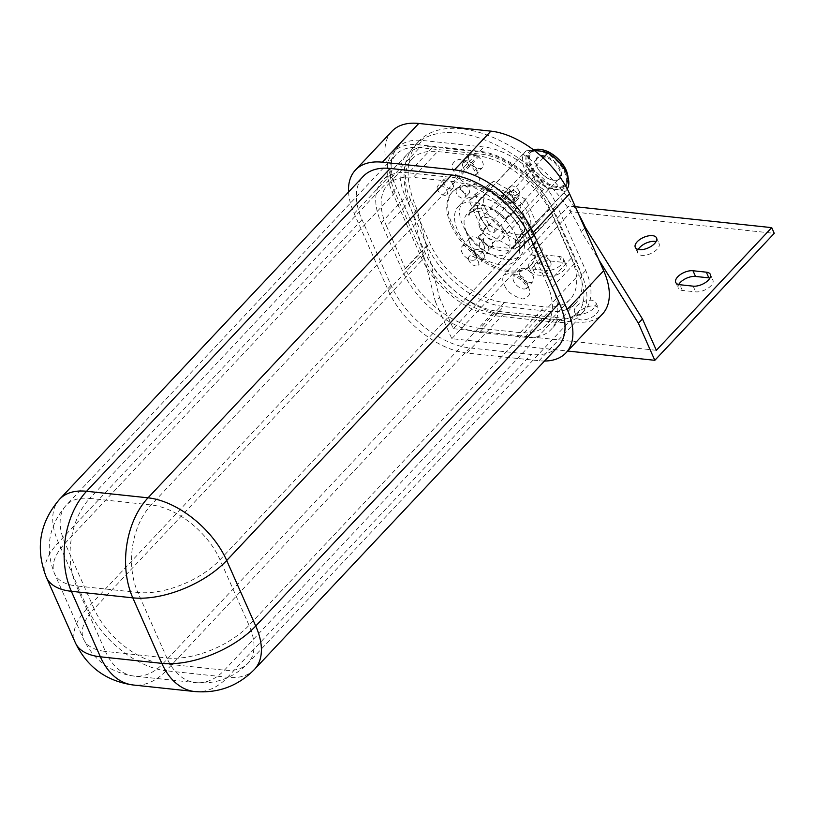 <?xml version="1.0" encoding="UTF-8"?>
<svg xmlns="http://www.w3.org/2000/svg" width="815" height="815" viewBox="0 0 815 815"><rect width="100%" height="100%" fill="white"/><g stroke="black" fill="none" stroke-linecap="round" stroke-linejoin="round"><path stroke-width="0.61" stroke-dasharray="4.08 3.06" d="M548.77 276.204A11.644 5.736 -23.9 0 0 564.031 270.132A11.644 5.736 -23.9 0 0 565.987 264.488A11.644 5.736 -23.9 0 0 561.922 262.216L548.566 260.79A11.644 5.736 -23.9 0 0 536.117 264.498A11.644 5.736 -23.9 0 0 531.349 272.505A11.644 5.736 -23.9 0 0 535.404 274.777L548.77 276.204L546.244 270.509L532.888 269.082A11.644 5.736 156.1 0 1 528.823 266.8A11.644 5.736 156.1 0 1 533.591 258.793A11.644 5.736 156.1 0 1 546.04 255.095L559.396 256.511A11.644 5.736 156.1 0 1 563.46 258.793A11.644 5.736 156.1 0 1 561.504 264.437A11.644 5.736 156.1 0 1 546.244 270.509M678.712 284.547A11.644 5.736 -23.9 0 0 678.274 288.153A11.644 5.736 -23.9 0 0 682.338 290.435L695.694 291.852A11.644 5.736 -23.9 0 0 710.955 285.78A11.644 5.736 -23.9 0 0 712.911 280.146A11.644 5.736 -23.9 0 0 709.947 278.047M596.397 313.836A11.644 5.736 -23.9 0 0 598.363 308.192A11.644 5.736 -23.9 0 0 590.06 306.165A11.644 5.736 -23.9 0 0 579.037 311.982A11.644 5.736 -23.9 0 0 577.081 317.626A11.644 5.736 -23.9 0 0 585.374 319.643A11.644 5.736 -23.9 0 0 596.397 313.836M576.511 306.287A11.644 5.736 156.1 0 1 587.534 300.47A11.644 5.736 156.1 0 1 595.836 302.497A11.644 5.736 156.1 0 1 593.88 308.131A11.644 5.736 156.1 0 1 582.857 313.948A11.644 5.736 156.1 0 1 574.555 311.931A11.644 5.736 156.1 0 1 576.511 306.287M638.247 249.461A11.644 5.736 -23.9 0 0 637.799 253.058A11.644 5.736 -23.9 0 0 646.101 255.085A11.644 5.736 -23.9 0 0 657.124 249.268A11.644 5.736 -23.9 0 0 659.091 243.624A11.644 5.736 -23.9 0 0 656.116 241.535M469.257 160.738A8.955 5.063 43.2 0 1 469.409 155.319A8.955 5.063 43.2 0 1 476.113 155.4A8.955 5.063 43.2 0 1 482.612 162.165A8.955 5.063 43.2 0 1 482.46 167.584A8.955 5.063 43.2 0 1 475.756 167.493A8.955 5.063 43.2 0 1 469.257 160.738M519.746 274.686A8.955 5.063 43.2 0 1 519.909 269.266A8.955 5.063 43.2 0 1 526.602 269.347A8.955 5.063 43.2 0 1 533.112 276.112A8.955 5.063 43.2 0 1 532.949 281.532A8.955 5.063 43.2 0 1 526.256 281.44A8.955 5.063 43.2 0 1 519.746 274.686M505.891 198.554A5.736 3.24 43.2 0 1 505.993 195.08A5.736 3.24 43.2 0 1 510.282 195.142A5.736 3.24 43.2 0 1 514.438 199.461A5.736 3.24 43.2 0 1 514.336 202.935A5.736 3.24 43.2 0 1 510.058 202.884A5.736 3.24 43.2 0 1 505.891 198.554M509.946 194.255A5.736 3.24 43.2 0 1 510.037 190.781A5.736 3.24 43.2 0 1 514.326 190.832A5.736 3.24 43.2 0 1 518.493 195.162A5.736 3.24 43.2 0 1 518.391 198.636A5.736 3.24 43.2 0 1 514.102 198.575A5.736 3.24 43.2 0 1 509.946 194.255M479.821 245.987A5.736 3.24 43.2 0 1 479.923 242.524A5.736 3.24 43.2 0 1 484.212 242.575A5.736 3.24 43.2 0 1 488.368 246.904A5.736 3.24 43.2 0 1 488.277 250.368A5.736 3.24 43.2 0 1 483.988 250.317A5.736 3.24 43.2 0 1 479.821 245.987M483.876 241.688A5.736 3.24 43.2 0 1 483.978 238.214A5.736 3.24 43.2 0 1 488.256 238.275A5.736 3.24 43.2 0 1 492.423 242.595A5.736 3.24 43.2 0 1 492.321 246.069A5.736 3.24 43.2 0 1 488.032 246.008A5.736 3.24 43.2 0 1 483.876 241.688M456.471 193.287A5.736 3.24 43.2 0 1 456.573 189.824A5.736 3.24 43.2 0 1 460.852 189.875A5.736 3.24 43.2 0 1 465.019 194.204A5.736 3.24 43.2 0 1 464.917 197.668A5.736 3.24 43.2 0 1 460.638 197.617A5.736 3.24 43.2 0 1 456.471 193.287M460.516 188.988A5.736 3.24 43.2 0 1 460.618 185.514A5.736 3.24 43.2 0 1 464.907 185.576A5.736 3.24 43.2 0 1 469.063 189.895A5.736 3.24 43.2 0 1 468.971 193.369A5.736 3.24 43.2 0 1 464.682 193.308A5.736 3.24 43.2 0 1 460.516 188.988M529.251 251.254A5.736 3.24 43.2 0 1 529.343 247.78A5.736 3.24 43.2 0 1 533.631 247.842A5.736 3.24 43.2 0 1 537.798 252.171A5.736 3.24 43.2 0 1 537.696 255.635A5.736 3.24 43.2 0 1 533.407 255.584A5.736 3.24 43.2 0 1 529.251 251.254M533.295 246.955A5.736 3.24 43.2 0 1 533.397 243.481A5.736 3.24 43.2 0 1 537.676 243.532A5.736 3.24 43.2 0 1 541.843 247.862A5.736 3.24 43.2 0 1 541.741 251.336A5.736 3.24 43.2 0 1 537.462 251.275A5.736 3.24 43.2 0 1 533.295 246.955M479.811 216.148A28.657 16.198 43.2 0 1 477.57 205.726L473.525 210.036A28.657 16.198 43.2 0 1 473.586 209.231L468.533 214.61A28.657 16.198 43.2 0 1 471.202 208.477A28.657 16.198 43.2 0 1 505.392 218.542L510.455 213.163A28.657 16.198 43.2 0 1 511.28 214.06L515.324 209.75A28.657 16.198 43.2 0 1 522.558 220.702A28.657 16.198 43.2 0 1 524.789 231.114L520.744 235.423A28.657 16.198 43.2 0 1 520.673 236.228L515.62 241.607A28.657 16.198 43.2 0 1 512.941 247.74A28.657 16.198 43.2 0 1 478.751 237.674L483.815 232.295A28.657 16.198 43.2 0 1 482.989 231.399L487.034 227.1A28.657 16.198 43.2 0 1 479.811 216.148M485.883 209.689A28.657 16.198 43.2 0 1 486.382 192.34A28.657 16.198 43.2 0 1 507.816 192.615A28.657 16.198 43.2 0 1 528.629 214.243A28.657 16.198 43.2 0 1 528.12 231.603A28.657 16.198 43.2 0 1 506.696 231.317A28.657 16.198 43.2 0 1 485.883 209.689M437.604 189.834A6.265 3.545 43.2 0 1 437.716 186.034A6.265 3.545 43.2 0 1 442.402 186.095A6.265 3.545 43.2 0 1 446.956 190.832A6.265 3.545 43.2 0 1 446.844 194.622A6.265 3.545 43.2 0 1 442.158 194.561A6.265 3.545 43.2 0 1 437.604 189.834M453.028 184.373A6.265 3.545 -136.8 0 0 448.474 179.646A6.265 3.545 -136.8 0 0 443.788 179.585A6.265 3.545 -136.8 0 0 443.676 183.375A6.265 3.545 -136.8 0 0 448.23 188.112A6.265 3.545 -136.8 0 0 452.916 188.173A6.265 3.545 -136.8 0 0 453.028 184.373M503.853 196.894A6.265 3.545 43.2 0 1 503.965 193.094A6.265 3.545 43.2 0 1 508.652 193.155A6.265 3.545 43.2 0 1 513.206 197.892A6.265 3.545 43.2 0 1 513.093 201.682A6.265 3.545 43.2 0 1 508.407 201.621A6.265 3.545 43.2 0 1 503.853 196.894M519.277 191.433A6.265 3.545 -136.8 0 0 514.723 186.696A6.265 3.545 -136.8 0 0 510.037 186.635A6.265 3.545 -136.8 0 0 509.935 190.435A6.265 3.545 -136.8 0 0 514.479 195.162A6.265 3.545 -136.8 0 0 519.175 195.223A6.265 3.545 -136.8 0 0 519.277 191.433M535.16 267.534A6.265 3.545 43.2 0 1 535.272 263.744A6.265 3.545 43.2 0 1 539.958 263.805A6.265 3.545 43.2 0 1 544.512 268.532A6.265 3.545 43.2 0 1 544.41 272.332A6.265 3.545 43.2 0 1 539.713 272.271A6.265 3.545 43.2 0 1 535.16 267.534M550.583 262.084A6.265 3.545 -136.8 0 0 546.03 257.346A6.265 3.545 -136.8 0 0 541.343 257.285A6.265 3.545 -136.8 0 0 541.241 261.085A6.265 3.545 -136.8 0 0 545.785 265.812A6.265 3.545 -136.8 0 0 550.482 265.873A6.265 3.545 -136.8 0 0 550.583 262.084M468.91 260.484A6.265 3.545 43.2 0 1 469.022 256.684A6.265 3.545 43.2 0 1 473.709 256.745A6.265 3.545 43.2 0 1 478.262 261.472A6.265 3.545 43.2 0 1 478.15 265.272A6.265 3.545 43.2 0 1 473.464 265.211A6.265 3.545 43.2 0 1 468.91 260.484M484.334 255.024A6.265 3.545 -136.8 0 0 479.78 250.287A6.265 3.545 -136.8 0 0 475.094 250.225A6.265 3.545 -136.8 0 0 474.982 254.025A6.265 3.545 -136.8 0 0 479.536 258.752A6.265 3.545 -136.8 0 0 484.222 258.813A6.265 3.545 -136.8 0 0 484.334 255.024M450.99 224.92A53.719 30.369 43.2 0 1 451.928 192.381A53.719 30.369 43.2 0 1 492.107 192.911A53.719 30.369 43.2 0 1 531.136 233.457A53.719 30.369 43.2 0 1 530.198 265.996A53.719 30.369 43.2 0 1 490.019 265.466A53.719 30.369 43.2 0 1 450.99 224.92M532.144 232.377A53.719 30.369 -136.8 0 0 493.116 191.831A53.719 30.369 -136.8 0 0 452.936 191.301A53.719 30.369 -136.8 0 0 451.999 223.84A53.719 30.369 -136.8 0 0 491.027 264.386A53.719 30.369 -136.8 0 0 531.207 264.916A53.719 30.369 -136.8 0 0 532.144 232.377M515.324 209.75L515.712 210.637A28.148 15.913 43.2 0 1 522.181 220.661A28.148 15.913 43.2 0 1 524.402 230.238L524.789 231.114M543.187 157.957L494.247 209.985L472.832 207.703A28.148 15.913 -136.8 0 0 471.569 208.823A28.148 15.913 -136.8 0 0 468.89 215.425L468.533 214.61M505.392 218.542L505.758 219.347A28.148 15.913 -136.8 0 0 494.247 209.985M505.758 219.347L510.811 213.968A28.148 15.913 43.2 0 1 511.667 214.936L511.28 214.06M515.712 210.637L511.667 214.936M516.394 236.615A39.395 22.27 43.2 0 1 515.712 260.484A39.395 22.27 43.2 0 1 486.249 260.097A39.395 22.27 43.2 0 1 457.623 230.36A39.395 22.27 43.2 0 1 458.315 206.501A39.395 22.27 43.2 0 1 487.778 206.888A39.395 22.27 43.2 0 1 516.394 236.615M521.457 231.236A39.395 22.27 43.2 0 1 520.775 255.105A39.395 22.27 43.2 0 1 491.302 254.708A39.395 22.27 43.2 0 1 462.686 224.981A39.395 22.27 43.2 0 1 463.378 201.111A39.395 22.27 43.2 0 1 492.841 201.509A39.395 22.27 43.2 0 1 521.457 231.236M472.832 207.703L526.368 150.785L532.664 150.266A25.285 14.293 -136.8 0 0 527.763 168.104A25.285 14.293 -136.8 0 0 549.728 188.795L543.442 189.304L489.897 246.232L511.311 248.514A28.148 15.913 -136.8 0 0 512.574 247.393A28.148 15.913 -136.8 0 0 515.253 240.792L515.62 241.607M526.368 150.785A28.148 15.913 -136.8 0 0 525.105 151.896A28.148 15.913 -136.8 0 0 524.616 168.95A28.148 15.913 -136.8 0 0 543.442 189.304M528.721 168.206A23.992 13.56 -136.8 0 0 546.152 186.309A23.992 13.56 -136.8 0 0 564.102 186.554A23.992 13.56 -136.8 0 0 564.52 172.016A23.992 13.56 -136.8 0 0 547.089 153.903A23.992 13.56 -136.8 0 0 529.149 153.668A23.992 13.56 -136.8 0 0 528.721 168.206M533.682 149.98A23.992 13.56 -136.8 0 0 530.769 151.947A23.992 13.56 -136.8 0 0 530.341 166.484A23.992 13.56 -136.8 0 0 547.772 184.587A23.992 13.56 -136.8 0 0 565.722 184.832A23.992 13.56 -136.8 0 0 568.004 177.232M483.835 244.989A9.311 5.267 43.2 0 1 483.672 250.633A9.311 5.267 43.2 0 1 479.118 251.468A9.311 5.267 43.2 0 1 469.949 243.512A9.311 5.267 43.2 0 1 469.552 242.463A9.311 5.267 43.2 0 1 470.112 237.868A9.311 5.267 43.2 0 1 477.07 237.96A9.311 5.267 43.2 0 1 483.835 244.989M466.251 231.277A27.832 15.729 -136.8 0 0 493.676 255.064A27.832 15.729 -136.8 0 0 507.765 235.698A27.832 15.729 -136.8 0 0 478.711 211.564A27.832 15.729 -136.8 0 0 465.07 228.149A27.832 15.729 -136.8 0 0 466.251 231.277M542.179 149.705A23.278 13.162 -136.8 0 0 531.288 166.107A23.278 13.162 -136.8 0 0 555.158 186.207A23.278 13.162 -136.8 0 0 567.26 173.3M475.736 253.597A9.311 5.267 43.2 0 1 475.573 259.241A9.311 5.267 43.2 0 1 468.615 259.15A9.311 5.267 43.2 0 1 461.85 252.12A9.311 5.267 43.2 0 1 462.013 246.476A9.311 5.267 43.2 0 1 468.971 246.568A9.311 5.267 43.2 0 1 475.736 253.597M560.272 169.194A15.577 8.802 -136.8 0 0 544.196 155.716A15.577 8.802 -136.8 0 0 536.25 164.579A15.577 8.802 -136.8 0 0 537.024 166.718A15.577 8.802 -136.8 0 0 552.784 180.125A15.577 8.802 -136.8 0 0 560.272 169.194M537.156 167.207A14.864 8.405 43.2 0 1 536.413 165.16A14.864 8.405 43.2 0 1 537.421 158.202A14.864 8.405 43.2 0 1 548.536 158.355A14.864 8.405 43.2 0 1 559.334 169.571A14.864 8.405 43.2 0 1 559.07 178.567A14.864 8.405 43.2 0 1 552.183 179.993A14.864 8.405 43.2 0 1 537.156 167.207M479.974 228.006A14.864 8.405 43.2 0 1 480.229 219.001A14.864 8.405 43.2 0 1 491.353 219.143A14.864 8.405 43.2 0 1 502.142 230.37A14.864 8.405 43.2 0 1 501.887 239.366A14.864 8.405 43.2 0 1 490.773 239.223A14.864 8.405 43.2 0 1 479.974 228.006M487.716 228.832A4.472 2.526 -136.8 0 0 490.976 232.204A4.472 2.526 -136.8 0 0 494.318 232.255A4.472 2.526 -136.8 0 0 494.399 229.545A4.472 2.526 -136.8 0 0 491.15 226.163A4.472 2.526 -136.8 0 0 487.798 226.122A4.472 2.526 -136.8 0 0 487.716 228.832M534.273 179.331A4.472 2.526 -136.8 0 0 537.533 182.713A4.472 2.526 -136.8 0 0 540.875 182.754A4.472 2.526 -136.8 0 0 540.956 180.044A4.472 2.526 -136.8 0 0 537.706 176.661A4.472 2.526 -136.8 0 0 534.355 176.621A4.472 2.526 -136.8 0 0 534.273 179.331M558.112 346.579A71.628 40.485 43.2 0 1 531.186 354.474L469.735 347.923A71.628 40.485 43.2 0 1 391.068 285.26L362.033 219.744A71.628 40.485 43.2 0 1 363.276 176.356M348.565 192.004A71.628 40.485 -136.8 0 0 354.158 213.479L388.246 290.395A71.628 40.485 -136.8 0 0 466.924 353.058L539.051 360.739A71.628 40.485 -136.8 0 0 544.522 361.025M391.852 131.358A71.628 40.485 -136.8 0 0 390.599 174.736L424.676 251.652A71.628 40.485 -136.8 0 0 503.354 314.315L575.482 321.996A71.628 40.485 -136.8 0 0 602.417 314.101M578.599 214.141A112.816 63.774 -136.8 0 0 419.002 141.127A112.816 63.774 -136.8 0 0 417.036 209.455L439.428 297.343L435.383 301.652L412.981 213.764A112.816 63.774 43.2 0 1 414.957 145.437A112.816 63.774 43.2 0 1 499.33 146.547A112.816 63.774 43.2 0 1 581.278 231.694L598.862 259.873M435.383 301.652L451.795 338.683L567.688 351.031M584.742 228.017L581.278 231.694M417.036 209.455L412.981 213.764M451.795 338.683L571.223 211.706L774.25 233.334M439.428 297.343L453.313 328.679L568.697 206.012L571.223 211.706M453.313 328.679L656.35 350.307M487.564 187.705L519.868 206.032L533.255 236.228L514.795 249.146L482.49 230.818L469.114 200.622L487.564 187.705L493.635 181.246L475.186 194.164L469.114 200.622M575.309 206.715L568.697 206.012M533.255 236.228L539.326 229.769L525.94 199.573L519.868 206.032M525.94 199.573L493.635 181.246M475.186 194.164L488.562 224.359L482.49 230.818M488.562 224.359L520.866 242.687L514.795 249.146M520.866 242.687L539.326 229.769M477.641 155.828L437.574 151.559A68.052 38.468 -136.8 0 0 411.993 159.068A68.052 38.468 -136.8 0 0 410.801 200.276L429.739 243.013A68.052 38.468 -136.8 0 0 504.475 302.538L544.552 306.807A68.052 38.468 -136.8 0 0 570.133 299.309A68.052 38.468 -136.8 0 0 571.325 258.09L552.387 215.364A68.052 38.468 -136.8 0 0 477.641 155.828L453.354 181.653L413.287 177.385L437.574 151.559M410.801 200.276L386.514 226.101A68.052 38.468 43.2 0 1 387.696 184.893A68.052 38.468 43.2 0 1 413.287 177.385M453.354 181.653A68.052 38.468 43.2 0 1 528.1 241.189L552.387 215.364M571.325 258.09L547.028 283.915L528.1 241.189M547.028 283.915A68.052 38.468 43.2 0 1 545.846 325.134A68.052 38.468 43.2 0 1 520.255 332.632L544.552 306.807M504.475 302.538L480.188 328.363L520.255 332.632M480.188 328.363A68.052 38.468 43.2 0 1 405.442 268.838L429.739 243.013M386.514 226.101L405.442 268.838M520.673 236.228L520.316 235.413L515.253 240.792M520.744 235.423L520.357 234.547A28.148 15.913 43.2 0 1 520.316 235.413M520.357 234.547L524.402 230.238M510.455 213.163L510.811 213.968M473.586 209.231L473.943 210.046L468.89 215.425M473.525 210.036L473.912 210.912A28.148 15.913 43.2 0 1 473.943 210.046M473.912 210.912L477.957 206.613L477.57 205.726M487.034 227.1L486.647 226.213A28.148 15.913 43.2 0 1 477.957 206.613M486.647 226.213L482.602 230.523L482.989 231.399M483.815 232.295L483.448 231.491A28.148 15.913 43.2 0 1 482.602 230.523M478.751 237.674L478.395 236.87L483.448 231.491M478.395 236.87A28.148 15.913 -136.8 0 0 489.897 246.232M408.712 172.831A69.835 39.477 -136.8 0 0 382.459 180.533A69.835 39.477 -136.8 0 0 381.237 222.831L402.702 271.252A69.835 39.477 -136.8 0 0 479.414 332.357L524.819 337.196A69.835 39.477 -136.8 0 0 551.083 329.494A69.835 39.477 -136.8 0 0 552.305 287.196L530.84 238.764A69.835 39.477 -136.8 0 0 454.128 177.67L408.712 172.831L433.01 147.006A69.835 39.477 -136.8 0 0 406.746 154.707A69.835 39.477 -136.8 0 0 405.534 197.006L426.989 245.427A69.835 39.477 -136.8 0 0 503.701 306.532L549.116 311.371A69.835 39.477 -136.8 0 0 575.37 303.669A69.835 39.477 -136.8 0 0 576.592 261.37L555.127 212.939A69.835 39.477 -136.8 0 0 478.425 151.845L433.01 147.006M511.311 248.514L564.856 191.586A28.148 15.913 -136.8 0 0 566.119 190.476A28.148 15.913 -136.8 0 0 567.26 188.968M532.664 150.266L534.283 150.439M564.856 191.586L560.588 189.946L549.728 188.795M560.588 189.946A25.285 14.293 -136.8 0 0 565.488 172.118A25.285 14.293 -136.8 0 0 543.524 151.427M498.21 311.371L559.65 317.921A66.26 37.449 -136.8 0 0 584.559 310.617A66.26 37.449 -136.8 0 0 585.72 270.478L556.686 204.962A66.26 37.449 -136.8 0 0 483.906 146.995L422.465 140.455A66.26 37.449 -136.8 0 0 397.557 147.76A66.26 37.449 -136.8 0 0 396.396 187.888L425.43 253.404A66.26 37.449 -136.8 0 0 498.21 311.371L494.165 315.68A66.26 37.449 43.2 0 1 421.386 257.713L392.351 192.187A66.26 37.449 43.2 0 1 393.513 152.059A66.26 37.449 43.2 0 1 418.421 144.754L479.862 151.305A66.26 37.449 43.2 0 1 552.641 209.261L581.676 274.787A66.26 37.449 43.2 0 1 580.514 314.916A66.26 37.449 43.2 0 1 555.606 322.22L494.165 315.68M424.055 257.998L395.02 192.472A62.674 35.432 43.2 0 1 396.121 154.514A62.674 35.432 43.2 0 1 419.684 147.607L481.125 154.147A62.674 35.432 43.2 0 1 549.962 208.986L578.996 274.502A62.674 35.432 43.2 0 1 577.906 312.461A62.674 35.432 43.2 0 1 554.343 319.368L492.902 312.828A62.674 35.432 43.2 0 1 424.055 257.998L94.112 608.795L65.078 543.269A62.674 35.432 43.2 0 1 66.178 505.31A62.674 35.432 43.2 0 1 89.742 498.403L419.684 147.607M477.447 172.668C475.064 166.606 469.043 162.165 459.375 159.333C452.203 161.502 450.471 165.639 454.179 171.751C461.84 188.326 486.392 189.294 477.447 172.668M463.399 167.656A8.955 5.063 43.2 0 1 463.185 167.197A8.955 5.063 43.2 0 1 463.338 161.767A8.955 5.063 43.2 0 1 469.797 161.737A8.955 5.063 43.2 0 1 476.327 168.165A8.955 5.063 43.2 0 1 476.541 168.613A8.955 5.063 43.2 0 1 476.388 174.043A8.955 5.063 43.2 0 1 469.919 174.074A8.955 5.063 43.2 0 1 463.399 167.656M504.679 285.698C507.052 291.76 513.083 296.202 522.751 299.034C529.913 296.864 531.645 292.728 527.937 286.615C520.276 270.04 495.734 269.072 504.679 285.698M526.816 282.112A8.955 5.063 43.2 0 1 527.03 282.561A8.955 5.063 43.2 0 1 526.877 287.99A8.955 5.063 43.2 0 1 520.418 288.021A8.955 5.063 43.2 0 1 513.888 281.603A8.955 5.063 43.2 0 1 513.674 281.144A8.955 5.063 43.2 0 1 513.837 275.714A8.955 5.063 43.2 0 1 520.296 275.684A8.955 5.063 43.2 0 1 526.816 282.112M693.168 286.157L695.694 291.852M254.484 669.39A71.628 40.485 43.2 0 1 227.558 677.285L531.186 354.474M362.033 219.744L58.405 542.556A71.628 40.485 43.2 0 1 59.648 499.177M391.068 285.26L87.439 608.082L58.405 542.556A71.628 35.32 -23.9 0 0 46.343 577.275M469.735 347.923L166.107 670.745A71.628 40.485 43.2 0 1 87.439 608.082A71.628 35.32 -23.9 0 0 75.377 642.791M194.724 691.548A71.628 47.372 96.1 0 0 227.558 677.285L166.107 670.745A71.628 47.372 -83.9 0 1 133.273 684.997M539.051 360.739L575.482 321.996M466.924 353.058L503.354 314.315M388.246 290.395L424.676 251.652M354.158 213.479L390.599 174.736M532.888 269.082L535.404 274.777M546.04 255.095L548.566 260.79M559.396 256.511L561.922 262.216M682.338 290.435L679.812 284.73M381.237 222.831L405.534 197.006M426.989 245.427L402.702 271.252M454.128 177.67L478.425 151.845M530.84 238.764L555.127 212.939M552.305 287.196L576.592 261.37M524.819 337.196L549.116 311.371M479.414 332.357L503.701 306.532M585.72 270.478L581.676 274.787M555.606 322.22L559.65 317.921M421.386 257.713L425.43 253.404M392.351 192.187L396.396 187.888M418.421 144.754L422.465 140.455M479.862 151.305L483.906 146.995M552.641 209.261L556.686 204.962M395.02 192.472L65.078 543.269A62.674 30.909 -23.9 0 0 54.524 573.648A62.674 30.909 -23.9 0 0 76.406 585.914A62.674 41.453 -83.9 0 1 89.742 498.403L151.183 504.943A62.674 35.432 43.2 0 1 220.019 559.773L249.054 625.299A62.674 35.432 43.2 0 1 247.964 663.257A62.674 35.432 43.2 0 1 224.4 670.164L162.959 663.624A62.674 35.432 43.2 0 1 94.112 608.795A62.674 30.909 -23.9 0 0 83.558 639.164A62.674 30.909 -23.9 0 0 105.441 651.43L76.406 585.914L137.847 592.454L166.881 657.98L105.441 651.43A62.674 41.453 -83.9 0 0 134.22 676.093L195.671 682.644A62.674 41.453 -83.9 0 1 166.881 657.98A62.674 30.909 156.1 0 0 249.054 625.299L578.996 274.502M492.902 312.828L162.959 663.624A62.674 41.453 -83.9 0 1 134.22 676.093C110.758 672.813 93.878 660.496 83.558 639.164L54.524 573.648C44.723 548.526 48.605 525.746 66.178 505.31L396.121 154.514M554.343 319.368L224.4 670.164A62.674 41.453 -83.9 0 1 195.671 682.644C216.128 684.345 233.559 677.876 247.964 663.257L577.906 312.461M549.962 208.986L220.019 559.773A62.674 30.909 156.1 0 1 137.847 592.454A62.674 41.453 96.1 0 1 151.183 504.943L481.125 154.147M469.409 155.319L462.696 162.216L464.682 162.48C469.644 164.549 473.118 167.584 475.084 171.568L475.98 174.716L482.46 167.584M519.909 269.266L513.185 276.163C512.36 274.757 523.373 279.321 525.583 285.515L526.48 288.663L532.949 281.532M595.836 302.497L598.363 308.192M656.564 237.929L659.091 243.624M510.037 190.781L505.993 195.08M483.978 238.214L479.923 242.524M460.618 185.514L456.573 189.824M533.397 243.481L529.343 247.78M486.382 192.34L471.202 208.477M443.788 179.585L437.716 186.034M510.037 186.635L503.965 193.094M541.343 257.285L535.272 263.744M475.094 250.225L469.022 256.684M452.936 191.301L451.928 192.381M515.712 260.484L520.775 255.105M564.102 186.554L565.722 184.832M479.118 251.468L493.676 255.064M475.573 259.241L483.672 250.633M536.413 165.16L536.25 164.579M480.229 219.001L537.421 158.202M494.318 232.255L540.875 182.754M419.002 141.127L414.957 145.437M528.823 266.8L531.349 272.505M563.46 258.793L565.987 264.488M675.747 282.459L678.274 288.153M710.395 274.451L712.911 280.146M574.555 311.931L577.081 317.626M635.282 247.363L637.799 253.058M518.391 198.636L514.336 202.935M492.321 246.069L488.277 250.368M468.971 193.369L464.917 197.668M541.741 251.336L537.696 255.635M528.12 231.603L512.941 247.74M452.916 188.173L446.844 194.622M519.175 195.223L513.093 201.682M550.482 265.873L544.41 272.332M484.222 258.813L478.15 265.272M531.207 264.916L530.198 265.996M411.993 159.068L387.696 184.893M570.133 299.309L545.846 325.134M512.574 247.393L566.119 190.476M471.569 208.823L525.105 151.896M458.315 206.501L463.378 201.111M406.746 154.707L382.459 180.533M575.37 303.669L551.083 329.494M529.149 153.668L530.769 151.947M469.552 242.463L465.07 228.149M584.559 310.617L580.514 314.916M397.557 147.76L393.513 152.059M462.013 246.476L470.112 237.868M552.183 179.993L552.784 180.125M501.887 239.366L559.07 178.567M487.798 226.122L534.355 176.621"/><path stroke-width="1.22" d="M708.429 280.085A11.644 5.736 156.1 0 1 693.168 286.157L679.812 284.73A11.644 5.736 156.1 0 1 675.747 282.459A11.644 5.736 156.1 0 1 680.525 274.451A11.644 5.736 156.1 0 1 692.974 270.743L706.33 272.169A11.644 5.736 156.1 0 1 710.395 274.451A11.644 5.736 156.1 0 1 708.429 280.085M656.116 241.535A11.644 5.736 -23.9 0 0 639.765 247.424A11.644 5.736 -23.9 0 0 638.247 249.461M637.238 241.719A11.644 5.736 156.1 0 1 648.261 235.912A11.644 5.736 156.1 0 1 656.564 237.929A11.644 5.736 156.1 0 1 654.598 243.573A11.644 5.736 156.1 0 1 643.575 249.39A11.644 5.736 156.1 0 1 635.282 247.363A11.644 5.736 156.1 0 1 637.238 241.719M567.26 188.968A28.148 15.913 -136.8 0 0 566.608 173.422A28.148 15.913 -136.8 0 0 547.782 153.067L543.187 157.957M568.004 177.232A23.992 13.56 -136.8 0 0 567.342 173.595A23.992 13.56 -136.8 0 0 566.14 170.294A23.992 13.56 -136.8 0 0 541.883 149.644A23.992 13.56 -136.8 0 0 533.682 149.98M567.26 173.3A23.278 13.162 -136.8 0 0 567.179 173.004A23.278 13.162 -136.8 0 0 566.018 169.805A23.278 13.162 -136.8 0 0 542.474 149.777A23.278 13.162 -136.8 0 0 542.179 149.705M530.331 237.674A71.628 40.485 -136.8 0 0 451.653 175.001L390.212 168.461L86.584 491.282L148.024 497.822A71.628 40.485 43.2 0 1 226.702 560.486L530.331 237.674L559.365 303.19A71.628 40.485 43.2 0 1 558.112 346.579L254.484 669.39A71.628 40.485 43.2 0 0 255.737 626.012L559.365 303.19M59.648 499.177C39.578 522.537 35.137 548.566 46.343 577.275A71.628 35.32 -23.9 0 0 71.343 591.293A71.628 47.372 96.1 0 1 86.584 491.282A71.628 40.485 43.2 0 0 59.648 499.177L363.276 176.356A71.628 40.485 43.2 0 1 390.212 168.461M544.522 361.025A71.628 40.485 -136.8 0 0 565.977 352.844A71.628 40.485 -136.8 0 0 567.23 309.456L533.153 232.54A71.628 40.485 -136.8 0 0 454.475 169.877L382.347 162.195A71.628 40.485 -136.8 0 0 355.411 170.091A71.628 40.485 -136.8 0 0 348.565 192.004M565.977 352.844L602.417 314.101A71.628 40.485 -136.8 0 0 603.67 270.723L569.583 193.807A71.628 40.485 -136.8 0 0 490.905 131.144L418.778 123.452A71.628 40.485 -136.8 0 0 391.852 131.358L355.411 170.091M567.688 351.031L654.822 360.312L638.41 323.28L598.862 259.873M638.41 323.28L642.465 318.971L585.333 227.385L584.742 228.017M585.333 227.385A112.816 63.774 -136.8 0 0 578.599 214.141M654.822 360.312L774.25 233.334L771.724 227.64L656.35 350.307L642.465 318.971M709.947 278.047A11.644 5.736 -23.9 0 0 708.856 277.864L695.49 276.438A11.644 5.736 -23.9 0 0 678.712 284.547M771.724 227.64L575.309 206.715M534.283 150.439L543.524 151.427L547.782 153.067M451.653 175.001L148.024 497.822A71.628 47.372 96.1 0 0 132.794 597.843A71.628 35.32 -23.9 0 0 226.702 560.486L255.737 626.012A71.628 35.32 -23.9 0 1 161.828 663.359A71.628 47.372 96.1 0 0 194.724 691.548C218.104 693.484 238.031 686.108 254.484 669.39M132.794 597.843L161.828 663.359L100.377 656.809L71.343 591.293L132.794 597.843M533.153 232.54L569.583 193.807M490.905 131.144L454.475 169.877M567.23 309.456L603.67 270.723M382.347 162.195L418.778 123.452M46.343 577.275L75.377 642.791A71.628 35.32 -23.9 0 0 100.377 656.809A71.628 47.372 -83.9 0 0 133.273 684.997L194.724 691.548M692.974 270.743L695.49 276.438M706.33 272.169L708.856 277.864M567.179 173.004L567.342 173.595M75.377 642.791C87.164 667.179 106.459 681.248 133.273 684.997M542.474 149.777L541.883 149.644"/></g></svg>
